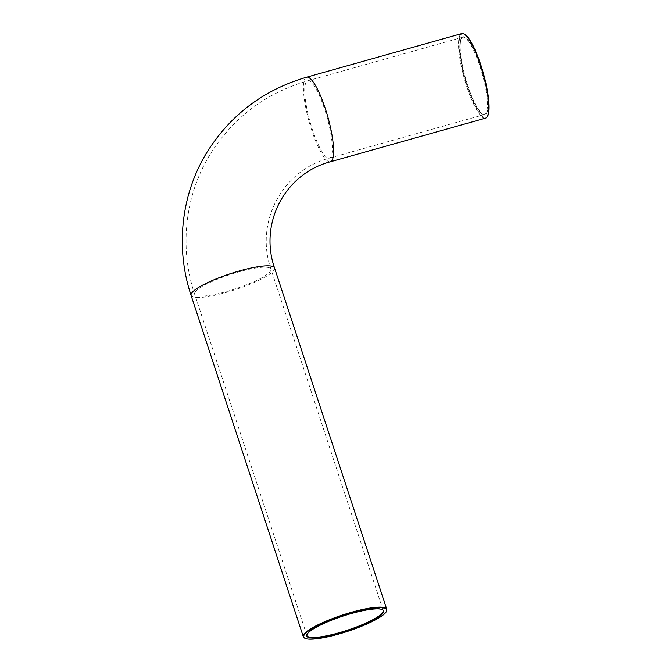 <?xml version="1.0" encoding="UTF-8"?>
<svg xmlns="http://www.w3.org/2000/svg" width="672" height="672" viewBox="0 0 672 672"><rect width="100%" height="100%" fill="white"/><g stroke="black" fill="none" stroke-linecap="round" stroke-linejoin="round"><path stroke-width="0.5" stroke-dasharray="3.36 2.52" d="M461.311 38.43A40.16 8.837 -105.7 0 0 465.478 79.54A40.16 8.837 -105.7 0 0 483.294 114.526A40.16 8.837 -105.7 0 0 484.495 114.551A40.16 8.837 -105.7 0 0 482.135 73.492A40.16 8.837 -105.7 0 0 462.756 37.22A40.16 8.837 -105.7 0 0 461.748 37.867A40.16 8.837 -105.7 0 0 461.311 38.43M461.689 38.027A40.446 8.904 74.3 0 1 462.126 37.456A40.446 8.904 74.3 0 1 482.664 73.349A40.446 8.904 74.3 0 1 483.832 114.677A40.446 8.904 74.3 0 1 465.889 79.43A40.446 8.904 74.3 0 1 461.689 38.027M463.596 33.768A43.638 9.601 -105.7 0 0 460.715 35.053A43.638 9.601 -105.7 0 0 466.897 85.142A43.638 9.601 -105.7 0 0 487.007 117.062M485.512 118.171A43.924 9.668 74.3 0 1 465.528 82.622A43.924 9.668 74.3 0 1 460.16 34.919A43.924 9.668 74.3 0 1 461.74 33.6M306.81 634.906A40.16 7.627 -18.2 0 1 306.852 634.637A40.16 7.627 -18.2 0 1 307.314 633.578A40.16 7.627 -18.2 0 1 344.82 615.031A40.16 7.627 -18.2 0 1 382.67 609.706A40.16 7.627 -18.2 0 1 382.864 609.899M303.853 637.501A43.924 8.341 161.8 0 0 347.634 630.907A43.924 8.341 161.8 0 0 386.786 610.235M306.214 82.018A40.16 8.837 -105.7 0 0 311.128 125.639A40.16 8.837 -105.7 0 0 329.398 158.138A40.16 8.837 -105.7 0 0 327.037 117.088A40.16 8.837 -105.7 0 0 307.658 80.816A40.16 8.837 -105.7 0 0 306.214 82.018M306.642 77.188A43.924 9.668 -105.7 0 0 305.063 78.506A43.924 9.668 -105.7 0 0 310.43 126.218A43.924 9.668 -105.7 0 0 330.414 161.767M195.09 292.261A40.16 7.627 161.8 0 0 194.653 294.21A40.16 7.627 161.8 0 0 235.192 288.91A40.16 7.627 161.8 0 0 270.959 269.119A40.16 7.627 161.8 0 0 234.746 273.05A40.16 7.627 161.8 0 0 195.09 292.261M191.083 295.386A43.924 8.341 161.8 0 0 235.41 289.59A43.924 8.341 161.8 0 0 274.537 267.943M483.294 114.526L483.832 114.677M383.174 610.436L270.959 269.119C254.612 222.281 282.131 170.428 329.398 158.138L484.495 114.551M306.877 635.519L194.653 294.21C178.836 246.968 185.052 193.544 211.495 152.141C234.528 116.617 266.582 92.837 307.658 80.816L462.756 37.22M382.67 609.706L383.099 610.075M306.852 634.637L306.726 635.183"/><path stroke-width="1.01" d="M486.62 117.474L487.007 117.062A43.638 9.601 -105.7 0 0 483.344 73.156A43.638 9.601 -105.7 0 0 463.596 33.768L463.05 33.617A43.924 9.668 74.3 0 1 482.933 73.273A43.924 9.668 74.3 0 1 486.62 117.474A43.924 9.668 74.3 0 1 485.512 118.171L330.414 161.767A43.924 9.668 -105.7 0 0 327.835 116.861A43.924 9.668 -105.7 0 0 306.642 77.188L461.74 33.6A43.924 9.668 74.3 0 1 463.05 33.617M382.864 609.899A40.16 7.627 -18.2 0 1 383.174 610.436A40.16 7.627 -18.2 0 1 347.407 630.227A40.16 7.627 -18.2 0 1 306.877 635.519A40.16 7.627 -18.2 0 1 306.81 634.906M307.196 634.124A40.446 7.686 161.8 0 0 306.726 635.183A40.446 7.686 161.8 0 0 347.584 630.748A40.446 7.686 161.8 0 0 383.099 610.075A40.446 7.686 161.8 0 0 344.98 615.443A40.446 7.686 161.8 0 0 307.196 634.124M304.206 634.964A43.638 8.291 -18.2 0 1 349.6 613.393A43.638 8.291 -18.2 0 1 386.66 610.781A43.638 8.291 -18.2 0 1 347.768 631.319A43.638 8.291 -18.2 0 1 304.273 637.871A43.638 8.291 -18.2 0 1 304.206 634.964M386.66 610.781L386.786 610.235A43.924 8.341 161.8 0 0 386.753 609.26A43.924 8.341 161.8 0 0 347.147 613.553A43.924 8.341 161.8 0 0 303.778 634.57A43.924 8.341 161.8 0 0 303.299 636.695A43.924 8.341 161.8 0 0 303.853 637.501L304.273 637.871M386.753 609.26L274.537 267.943A43.924 8.341 161.8 0 0 234.923 272.244A43.924 8.341 161.8 0 0 191.562 293.261A43.924 8.341 161.8 0 0 191.083 295.386C174.905 247.111 181.264 192.469 208.312 150.133C231.874 113.795 264.65 89.485 306.642 77.188M303.299 636.695L191.083 295.386M330.414 161.767C285.138 173.594 258.913 222.978 274.537 267.943"/></g></svg>
